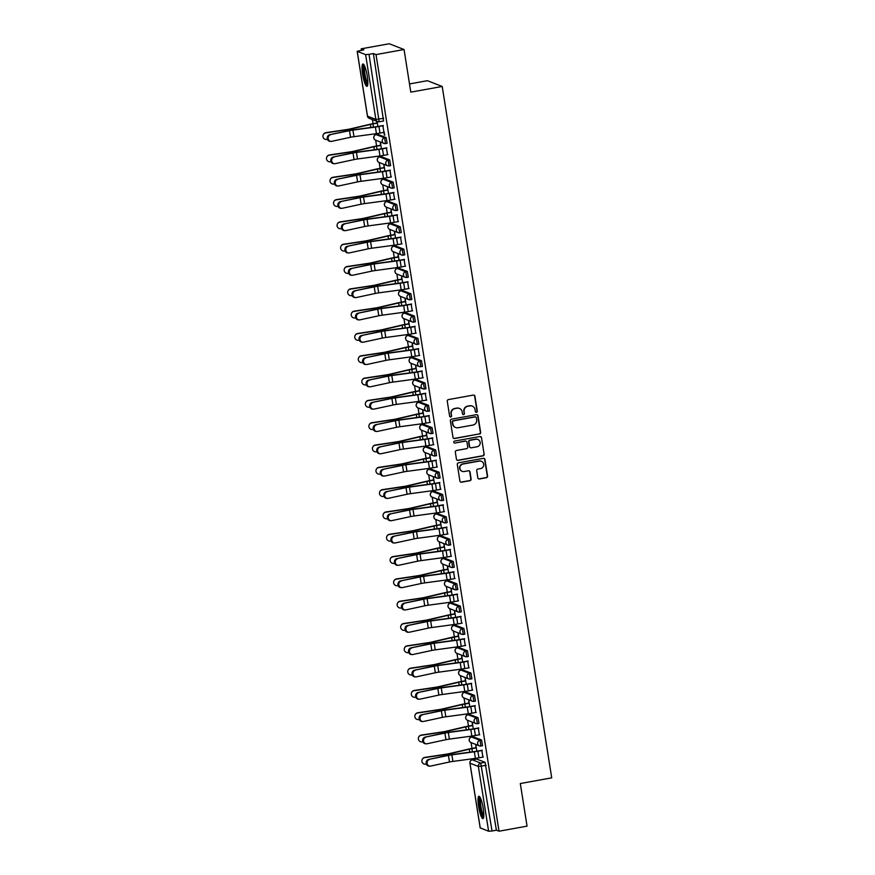 <?xml version="1.0" encoding="UTF-8"?>
<svg xmlns="http://www.w3.org/2000/svg" width="875" height="875" viewBox="0 0 875 875"><rect width="100%" height="100%" fill="white"/><g stroke="black" fill="none" stroke-linecap="round" stroke-linejoin="round"><path stroke-width="1.31" d="M476.481 412.322A1.006 0.973 111.3 0 0 477.291 411.163L474.928 396.255A1.433 1.4 111.3 0 0 473.32 395.095L448.438 399.591A1.433 1.4 111.3 0 0 447.267 401.242L449.63 416.161A1.006 0.973 111.3 0 0 450.756 416.97A1.006 0.973 111.3 0 0 451.566 415.811L451.259 413.875A4.572 4.463 111.3 0 1 454.978 408.592L457.056 408.209A4.572 4.463 111.3 0 1 462.186 411.906L462.492 413.842A1.006 0.973 111.3 0 0 463.619 414.641A1.006 0.973 111.3 0 0 464.428 413.492L464.122 411.556A4.572 4.463 111.3 0 1 467.841 406.262L469.908 405.891A4.572 4.463 111.3 0 1 475.048 409.588L475.355 411.512A1.006 0.973 111.3 0 0 476.481 412.322M475.814 412.202A1.006 0.973 111.3 0 0 476.995 411.053L474.633 396.134A1.433 1.4 111.3 0 0 473.911 395.117M450.1 416.85A1.006 0.973 111.3 0 0 451.27 415.691L451.259 413.875M462.952 414.52A1.006 0.973 111.3 0 0 464.133 413.372L464.122 411.556M481.042 745.97L482.53 745.719L481.556 739.987L473.058 736.75M477.498 723.658L478.997 723.406L478.023 717.675L469.514 714.438M473.966 701.345L475.464 701.094L474.491 695.362L465.981 692.125M470.433 679.033L471.931 678.781L470.958 673.05L462.448 669.812M466.9 656.72L468.398 656.469L467.425 650.748L458.916 647.5M463.367 634.408L464.855 634.156L463.892 628.436L455.383 625.188M459.834 612.095L461.322 611.844L460.359 606.123L451.85 602.875M456.302 589.783L457.789 589.531L456.816 583.811L448.317 580.562M452.769 567.47L454.256 567.219L453.283 561.498L444.784 558.25M449.236 545.158L450.723 544.917L449.75 539.186L441.252 535.938M445.703 522.845L447.191 522.605L446.217 516.873L437.719 513.625M442.159 500.544L443.658 500.292L442.684 494.561L434.186 491.312M438.627 478.231L440.125 477.98L439.152 472.248L430.642 469M435.094 455.919L436.592 455.667L435.619 449.936L427.109 446.688M431.561 433.606L433.059 433.355L432.086 427.623L423.577 424.375M428.028 411.294L429.516 411.042L428.553 405.311L420.044 402.073M424.495 388.981L425.983 388.73L425.02 382.998L416.511 379.761M420.962 366.669L422.45 366.417L421.488 360.686L412.978 357.448M417.43 344.356L418.917 344.105L417.944 338.373L409.445 335.136M413.897 322.044L415.384 321.792L414.411 316.061L405.913 312.823M410.364 299.731L411.852 299.48L410.878 293.748L402.38 290.511M406.831 277.419L408.319 277.167L407.345 271.436L398.847 268.198M403.288 255.106L404.786 254.855L403.812 249.134L395.303 245.886M399.755 232.794L401.253 232.542L400.28 226.822L391.77 223.573M396.222 210.481L397.72 210.23L396.747 204.509L388.237 201.261M392.689 188.169L394.188 187.917L393.214 182.197L384.705 178.948M389.156 165.856L390.644 165.616L389.681 159.884L381.172 156.636M385.623 143.544L387.111 143.303L386.148 137.572L377.639 134.323M367.248 76.059A11.364 2.133 -100.2 0 0 362.917 63.973A11.364 2.133 -100.2 0 0 362.622 74.266A11.364 2.133 -100.2 0 0 366.953 86.352A11.364 2.133 -100.2 0 0 367.248 76.059M483.23 808.347A11.364 2.133 -100.2 0 0 478.898 796.261A11.364 2.133 -100.2 0 0 478.614 806.553A11.364 2.133 -100.2 0 0 482.934 818.639A11.364 2.133 -100.2 0 0 483.23 808.347M477.816 477.816A1.433 1.4 111.3 0 0 479.423 478.975L486.413 477.717A1.433 1.4 111.3 0 0 487.572 476.066L484.947 459.495A1.433 1.4 111.3 0 0 483.339 458.336L458.445 462.831A1.433 1.4 111.3 0 0 457.286 464.483L459.911 481.053A1.433 1.4 111.3 0 0 461.519 482.202L469.952 480.681A1.433 1.4 111.3 0 0 471.111 479.03L469.995 471.942A1.433 1.4 111.3 0 0 468.387 470.783L464.198 471.538A3.828 3.73 111.3 0 1 459.889 467.425A3.828 3.73 111.3 0 1 463.017 464.034L479.402 461.07A3.828 3.73 111.3 0 1 483.722 465.183A3.828 3.73 111.3 0 1 480.583 468.584L477.859 469.077A1.433 1.4 111.3 0 0 476.7 470.728L477.816 477.816M357.23 51.363L367.5 116.145L375.878 119.416L365.619 54.622L357.175 51.308L363.825 49.831L361.2 48.814L389.244 43.75L404.053 49.525L410.802 92.137L442.214 86.472L551.72 777.853L520.308 783.53L527.056 826.142L499.023 831.206L376.02 54.578L373.395 53.561L369.031 54.348L379.148 121.767A2.909 2.844 111.3 0 1 377.639 121.625A2.909 2.909 0 0 0 379.214 121.778L383.578 120.991L379.269 121.745M404.053 49.525L376.02 54.578M479.489 434.055A1.433 1.4 111.3 0 0 480.648 432.403L478.034 415.833A1.433 1.4 111.3 0 0 476.427 414.684L451.533 419.169A1.433 1.4 111.3 0 0 450.373 420.82L452.998 437.391A1.433 1.4 111.3 0 0 454.606 438.55L479.194 433.934A1.433 1.4 111.3 0 0 480.353 432.283L477.728 415.723A1.433 1.4 111.3 0 0 477.017 414.706M481.491 437.664L484.116 454.234A1.433 1.4 111.3 0 1 482.945 455.886L458.062 460.381A1.433 1.4 111.3 0 1 456.455 459.222L455.328 452.134A1.433 1.4 111.3 0 1 456.488 450.483L466.583 448.656A1.433 1.4 111.3 0 0 467.742 447.005L466.998 442.302A1.433 1.4 111.3 0 0 465.402 441.142L454.891 443.045A1.006 0.973 111.3 0 1 453.753 441.962A1.006 0.973 111.3 0 1 454.573 441.077L479.883 436.516A1.433 1.4 111.3 0 1 481.491 437.664L484.116 454.234M476.591 759.062L485.089 762.3L480.725 763.087L492.034 830.977L488.622 831.25L480.222 827.859M361.2 48.814L361.441 50.258M372.411 119.591L373.067 123.681M374.675 133.886L374.883 135.144M375.681 140.186L376.6 145.994M378.219 156.198L378.416 157.456M379.214 162.498L380.133 168.306M381.752 178.511L381.948 179.769M382.747 184.811L383.666 190.619M385.284 200.823L385.481 202.081M386.28 207.123L387.198 212.931M388.817 223.136L389.014 224.394M389.812 229.436L390.731 235.244M392.35 245.448L392.547 246.695M393.345 251.748L394.264 257.545M395.883 267.761L396.08 269.008M396.878 274.061L397.797 279.858M399.416 290.073L399.613 291.32M400.411 296.373L401.33 302.17M402.948 312.375L403.145 313.633M403.944 318.686L404.873 324.483M406.481 334.688L406.678 335.945M407.488 340.998L408.406 346.795M410.014 357L410.222 358.258M411.02 363.311L411.939 369.108M413.547 379.312L413.755 380.57M414.553 385.613L415.472 391.42M417.091 401.625L417.287 402.883M418.086 407.925L419.005 413.733M420.623 423.938L420.82 425.195M421.619 430.238L422.537 436.045M424.156 446.25L424.353 447.508M425.152 452.55L426.07 458.358M427.689 468.562L427.886 469.82M428.684 474.863L429.603 480.67M431.222 490.875L431.419 492.133M432.217 497.175L433.136 502.983M434.755 513.188L434.952 514.445M435.75 519.487L436.669 525.295M438.288 535.5L438.484 536.758M439.283 541.8L440.202 547.608M441.82 557.812L442.017 559.07M442.827 564.112L443.745 569.92M445.353 580.125L445.561 581.383M446.359 586.425L447.278 592.233M448.886 602.438L449.094 603.695M449.892 608.737L450.811 614.545M452.43 624.75L452.627 625.997M453.425 631.05L454.344 636.858M455.962 647.062L456.159 648.309M456.958 653.363L457.877 659.159M459.495 669.375L459.692 670.622M460.491 675.675L461.409 681.472M463.028 691.677L463.225 692.934M464.023 697.987L464.942 703.784M466.561 713.989L466.758 715.247M467.556 720.3L468.475 726.097M470.094 736.302L470.291 737.559M471.089 742.613L472.008 748.409M473.627 758.614L473.78 759.544M409.5 83.934L427.405 80.697L442.214 86.472M499.023 831.206L496.398 830.189L492.034 830.977M365.619 54.622L369.031 54.348M383.961 132.377L384.803 135.067M384.398 135.144L382.878 125.573M387.494 154.678L386.422 147.886M381.413 148.794L380.417 142.45L380.45 145.294M391.027 176.991L389.955 170.198M384.956 171.106L383.95 164.762L383.983 167.606M394.559 199.303L393.488 192.511M388.489 193.408L387.483 187.075L387.516 189.919M398.092 221.616L397.02 214.823M392.022 215.72L391.016 209.387L391.048 212.231M401.625 243.928L400.553 237.136M395.555 238.033L394.548 231.7L394.581 234.544M405.158 266.241L404.086 259.448M399.087 260.345L398.081 254.013L398.114 256.856M408.691 288.553L407.619 281.761M402.62 282.658L401.614 276.325L401.647 279.169M412.234 310.866L411.152 304.073M406.153 304.97L405.147 298.638L405.18 301.481M415.767 333.178L414.684 326.386M409.686 327.283L408.68 320.939L408.723 323.794M419.3 355.491L418.217 348.698M413.219 349.595L412.223 343.252L412.256 346.106M422.833 377.803L421.75 371.011M416.752 371.908L415.756 365.564L415.789 368.419M426.366 400.116L425.294 393.323M420.295 394.22L419.289 387.877L419.322 390.731M429.898 422.428L428.827 415.636M423.828 416.533L422.822 410.189L422.855 413.044M433.431 444.741L432.359 437.948M427.361 438.845L426.355 432.502L426.387 435.345M436.964 467.053L435.892 460.261M430.894 461.158L429.888 454.814L429.92 457.658M440.497 489.366L439.425 482.573M434.427 483.47L433.42 477.127L433.453 479.97M444.03 511.678L442.958 504.886M437.959 505.783L436.953 499.439L436.986 502.283M447.573 533.98L446.491 527.188M441.492 528.095L440.486 521.752L440.519 524.595M451.106 556.292L450.023 549.5M445.025 550.408L444.019 544.064L444.052 546.908M454.639 578.605L453.556 571.812M448.558 572.72L447.552 566.377L447.595 569.22M458.172 600.917L457.089 594.125M452.091 595.022L451.095 588.689L451.128 591.533M461.705 623.23L460.633 616.438M455.623 617.334L454.628 611.002L454.661 613.845M465.238 645.542L464.166 638.75M459.167 639.647L458.161 633.314L458.194 636.158M468.77 667.855L467.698 661.062M462.7 661.959L461.694 655.627L461.727 658.47M472.303 690.167L471.231 683.375M466.233 684.272L465.227 677.939L465.259 680.783M475.836 712.48L474.764 705.688M469.766 706.584L468.759 700.252L468.792 703.095M479.369 734.792L478.297 728M473.298 728.897L472.292 722.553L472.325 725.408M482.902 757.105L481.83 750.312M476.831 751.209L475.825 744.866L475.858 747.72M376.633 121.231L376.917 122.981M377.88 126.481L377.081 121.406M496.398 830.189L485.089 762.3M373.395 53.561L383.578 120.991M472.139 406.066A4.572 4.463 111.3 0 0 469.613 405.781L469.908 405.891M463.827 411.447A4.572 4.463 111.3 0 1 467.545 406.153L469.613 405.781M459.277 408.384A4.572 4.463 111.3 0 0 456.761 408.1L457.056 408.209M450.964 413.766A4.572 4.463 111.3 0 1 454.683 408.472L456.761 408.1M453.72 438.408A1.433 1.4 111.3 0 0 454.311 438.43L479.194 433.934M476.339 417.725A1.006 0.973 111.3 0 0 475.213 416.916L453.37 420.864A1.006 0.973 111.3 0 0 452.55 422.023L452.878 424.058A4.572 4.463 111.3 0 0 458.008 427.755L472.948 425.053A4.572 4.463 111.3 0 0 476.656 419.759L476.339 417.725M475.584 416.927A1.006 0.973 111.3 0 0 474.917 416.806L475.213 416.916M455.492 427.459A4.572 4.463 111.3 0 1 452.583 423.938L452.255 421.903A1.006 0.973 111.3 0 1 453.075 420.744L474.917 416.806M457.177 460.239A1.433 1.4 111.3 0 0 457.767 460.261L482.65 455.766A1.433 1.4 111.3 0 0 483.809 454.114M465.992 441.164A1.433 1.4 111.3 0 0 465.106 441.033L454.891 443.045M477.061 446.764A3.828 3.73 111.3 0 0 477.859 439.447A3.828 3.73 111.3 0 0 475.869 439.261L470.094 440.3A1.433 1.4 111.3 0 0 468.934 441.952L469.678 446.655A1.433 1.4 111.3 0 0 471.286 447.803L477.061 446.764M477.706 439.392A3.828 3.73 111.3 0 0 475.573 439.141L475.869 439.261M470.4 447.672A1.433 1.4 111.3 0 1 469.383 446.534L468.639 441.831A1.433 1.4 111.3 0 1 469.798 440.18L475.573 439.141M481.195 437.555A1.433 1.4 111.3 0 0 480.473 436.538M481.228 461.213A3.828 3.73 111.3 0 0 479.106 460.961L479.402 461.07M462.077 471.286A3.828 3.73 111.3 0 1 462.722 463.914L479.106 460.961M460.633 482.07A1.433 1.4 111.3 0 0 461.223 482.092L469.656 480.572A1.433 1.4 111.3 0 0 470.816 478.92L469.689 471.822A1.433 1.4 111.3 0 0 468.978 470.805M478.537 478.833A1.433 1.4 111.3 0 0 479.128 478.855L486.106 477.597A1.433 1.4 111.3 0 0 487.277 475.945L484.652 459.375A1.433 1.4 111.3 0 0 483.93 458.358M323.28 134.673L323.4 134.433A3.347 3.325 26.9 0 1 325.872 132.661L325.752 132.902A3.347 3.325 -153.1 0 0 323.564 138.13A3.347 3.325 -153.1 0 0 326.791 139.475L327.502 139.366M377.355 123.123L372.958 123.922A7.284 0.82 -9 0 0 370.377 124.447L351.509 128.877A7.284 0.82 171 0 1 346.992 129.73L325.752 132.902M377.322 122.916L372.575 123.769A9.177 1.028 -9 0 0 369.316 124.436L350.459 128.866A5.392 0.602 171 0 1 347.113 129.5L325.872 132.661M330.586 134.772A3.347 2.986 93.7 0 0 331.625 141.345L350.525 137.277L349.486 130.692L329.722 134.717A3.347 2.986 -86.3 0 0 330.028 141.345L330.881 141.4M383.283 125.508L378.547 126.361A7.284 0.82 171 0 1 375.725 126.809L353.27 129.828A7.284 0.82 -9 0 0 348.622 130.637L329.722 134.717M383.327 125.716L378.93 126.514A9.177 1.028 171 0 1 375.386 127.072L352.92 130.102A5.392 0.602 -9 0 0 349.486 130.692M384.366 132.3L379.969 133.088A9.177 1.028 171 0 1 376.425 133.645L353.959 136.675A5.392 0.602 -9 0 0 350.525 137.277M326.812 156.986L326.933 156.745A3.347 3.325 26.9 0 1 329.405 154.973L329.284 155.214A3.347 3.325 -153.1 0 0 327.097 160.442A3.347 3.325 -153.1 0 0 330.323 161.787L331.034 161.678M380.887 145.436L376.491 146.234A7.284 0.82 -9 0 0 373.909 146.759L355.042 151.189A7.284 0.82 171 0 1 350.525 152.042L329.284 155.214M380.855 145.228L376.108 146.081A9.177 1.028 -9 0 0 372.848 146.748L353.992 151.178A5.392 0.602 171 0 1 350.645 151.812L329.405 154.973M330.345 179.287L330.466 179.058A3.347 3.325 26.9 0 1 332.938 177.286L332.817 177.516A3.347 3.325 -153.1 0 0 330.641 182.755A3.347 3.325 -153.1 0 0 333.856 184.1L334.567 183.991M384.42 167.748L380.023 168.547A7.284 0.82 -9 0 0 377.442 169.072L358.575 173.502A7.284 0.82 171 0 1 354.058 174.355L332.817 177.516M384.387 167.53L379.641 168.394A9.177 1.028 -9 0 0 376.381 169.061L357.525 173.491A5.392 0.602 171 0 1 354.178 174.125L332.938 177.286M333.878 201.6L333.998 201.37A3.347 3.325 26.9 0 1 336.47 199.598L336.35 199.828A3.347 3.325 -153.1 0 0 334.173 205.067A3.347 3.325 -153.1 0 0 337.389 206.412L338.1 206.303M387.953 190.061L383.556 190.848A7.284 0.82 -9 0 0 380.975 191.384L362.119 195.814A7.284 0.82 171 0 1 357.591 196.667L336.35 199.828M387.92 189.842L383.173 190.706A9.177 1.028 -9 0 0 379.914 191.373L361.058 195.803A5.392 0.602 171 0 1 357.711 196.438L336.47 199.598M367.73 84.645A9.833 1.837 79.8 0 1 366.384 82.928A9.833 1.837 79.8 0 1 363.814 72.428A9.833 1.837 79.8 0 1 364.241 65.297M364.733 66.336A9.111 1.706 -100.2 0 0 364.842 73.598A9.111 1.706 -100.2 0 0 367.073 82.206A9.111 1.706 -100.2 0 0 367.828 83.497M363.584 64.323A11.298 2.111 -100.2 0 0 363.65 73.248A11.298 2.111 -100.2 0 0 366.439 84.109A11.298 2.111 -100.2 0 0 367.467 85.794M483.722 816.933A9.833 1.837 79.8 0 1 482.377 815.216A9.833 1.837 79.8 0 1 479.806 804.716A9.833 1.837 79.8 0 1 480.222 797.584M480.714 798.623A9.111 1.706 -100.2 0 0 480.823 805.886A9.111 1.706 -100.2 0 0 483.055 814.494A9.111 1.706 -100.2 0 0 483.809 815.784M479.566 796.611A11.298 2.111 -100.2 0 0 479.631 805.536A11.298 2.111 -100.2 0 0 482.42 816.397A11.298 2.111 -100.2 0 0 483.448 818.081M334.119 157.084A3.347 2.986 93.7 0 0 335.158 163.658L354.058 159.578L353.019 153.005L333.255 157.03A3.347 2.986 -86.3 0 0 333.561 163.658L334.425 163.713M386.827 147.82L382.08 148.673A7.284 0.82 171 0 1 379.269 149.122L356.803 152.141A7.284 0.82 -9 0 0 352.155 152.95L333.255 157.03M386.859 148.028L382.463 148.827A9.177 1.028 171 0 1 378.919 149.384L356.453 152.414A5.392 0.602 -9 0 0 353.019 153.005M387.898 154.613L383.502 155.4A9.177 1.028 171 0 1 379.958 155.958L357.492 158.988A5.392 0.602 -9 0 0 354.058 159.578M337.652 179.397A3.347 2.986 93.7 0 0 338.691 185.97L357.591 181.891L356.552 175.317L336.788 179.342A3.347 2.986 -86.3 0 0 337.094 185.97L337.958 186.025M390.359 170.133L385.613 170.986A7.284 0.82 171 0 1 382.802 171.434L360.336 174.453A7.284 0.82 -9 0 0 355.688 175.263L336.788 179.342M390.392 170.341L385.995 171.139A9.177 1.028 171 0 1 382.452 171.697L359.986 174.716A5.392 0.602 -9 0 0 356.552 175.317M391.431 176.925L387.034 177.712A9.177 1.028 171 0 1 383.491 178.27L361.025 181.3A5.392 0.602 -9 0 0 357.591 181.891M341.184 201.709A3.347 2.986 93.7 0 0 342.223 208.283L361.123 204.203L360.084 197.63L340.32 201.655A3.347 2.986 -86.3 0 0 340.627 208.283L341.491 208.337M393.892 192.445L389.145 193.298A7.284 0.82 171 0 1 386.334 193.736L363.869 196.766A7.284 0.82 -9 0 0 359.22 197.575L340.32 201.655M393.925 192.653L389.528 193.452A9.177 1.028 171 0 1 385.984 194.009L363.519 197.028A5.392 0.602 -9 0 0 360.084 197.63M394.964 199.237L390.567 200.025A9.177 1.028 171 0 1 387.023 200.583L364.558 203.612A5.392 0.602 -9 0 0 361.123 204.203M337.422 223.912L337.531 223.683A3.347 3.325 26.9 0 1 340.003 221.911L339.883 222.141A3.347 3.325 -153.1 0 0 337.706 227.38A3.347 3.325 -153.1 0 0 340.922 228.725L341.633 228.616M391.486 212.373L387.089 213.161A7.284 0.82 -9 0 0 384.508 213.697L365.652 218.127A7.284 0.82 171 0 1 361.123 218.98L339.883 222.141M391.453 212.155L386.706 213.019A9.177 1.028 -9 0 0 383.447 213.686L364.591 218.116A5.392 0.602 171 0 1 361.244 218.75L340.003 221.911M340.955 246.225L341.064 245.995A3.347 3.325 26.9 0 1 343.536 244.223L343.416 244.453A3.347 3.325 -153.1 0 0 341.239 249.681A3.347 3.325 -153.1 0 0 344.455 251.038L345.166 250.928M395.019 234.686L390.633 235.473A7.284 0.82 -9 0 0 388.041 236.009L369.184 240.439A7.284 0.82 171 0 1 364.656 241.292L343.416 244.453M394.986 234.467L390.239 235.331A9.177 1.028 -9 0 0 386.98 235.998L368.123 240.428A5.392 0.602 171 0 1 364.777 241.062L343.536 244.223M344.717 224.022A3.347 2.986 93.7 0 0 345.756 230.595L364.667 226.516L363.617 219.942L343.864 223.967A3.347 2.986 -86.3 0 0 344.159 230.595L345.023 230.65M397.425 214.758L392.678 215.611A7.284 0.82 171 0 1 389.867 216.048L367.402 219.078A7.284 0.82 -9 0 0 362.764 219.887L343.864 223.967M397.458 214.966L393.061 215.764A9.177 1.028 171 0 1 389.517 216.322L367.052 219.341A5.392 0.602 -9 0 0 363.617 219.942M398.497 221.55L394.1 222.338A9.177 1.028 171 0 1 390.556 222.895L368.102 225.925A5.392 0.602 -9 0 0 364.667 226.516M348.25 246.334A3.347 2.986 93.7 0 0 349.3 252.908L368.2 248.828L367.15 242.255L347.397 246.269A3.347 2.986 -86.3 0 0 347.692 252.908L348.556 252.963M400.958 237.07L396.211 237.923A7.284 0.82 171 0 1 393.4 238.361L370.934 241.391A7.284 0.82 -9 0 0 366.297 242.2L347.397 246.269M400.991 237.278L396.594 238.077A9.177 1.028 171 0 1 393.05 238.634L370.584 241.653A5.392 0.602 -9 0 0 367.15 242.255M402.03 243.863L397.644 244.65A9.177 1.028 171 0 1 394.1 245.208L371.634 248.238A5.392 0.602 -9 0 0 368.2 248.828M344.487 268.538L344.608 268.308A3.347 3.325 26.9 0 1 347.069 266.536L346.948 266.766A3.347 3.325 -153.1 0 0 344.772 271.994A3.347 3.325 -153.1 0 0 347.998 273.35L348.698 273.241M398.552 256.998L394.166 257.786A7.284 0.82 -9 0 0 391.573 258.322L372.717 262.752A7.284 0.82 171 0 1 368.189 263.605L346.948 266.766M398.519 256.78L393.772 257.644A9.177 1.028 -9 0 0 390.513 258.311L371.656 262.741A5.392 0.602 171 0 1 368.309 263.364L347.069 266.536M348.02 290.85L348.141 290.62A3.347 3.325 26.9 0 1 350.602 288.848L350.481 289.078A3.347 3.325 -153.1 0 0 348.305 294.306A3.347 3.325 -153.1 0 0 351.531 295.662L352.242 295.553M402.084 279.311L397.698 280.098A7.284 0.82 -9 0 0 395.106 280.634L376.25 285.064A7.284 0.82 171 0 1 371.722 285.917L350.481 289.078M402.052 279.092L397.316 279.956A9.177 1.028 -9 0 0 394.056 280.623L375.189 285.053A5.392 0.602 171 0 1 371.842 285.677L350.602 288.848M351.553 313.162L351.673 312.933A3.347 3.325 26.9 0 1 354.134 311.161L354.025 311.391A3.347 3.325 -153.1 0 0 351.838 316.619A3.347 3.325 -153.1 0 0 355.064 317.975L355.775 317.866M405.628 301.623L401.231 302.411A7.284 0.82 -9 0 0 398.639 302.947L379.783 307.377A7.284 0.82 171 0 1 375.266 308.23L354.025 311.391M405.584 301.405L400.848 302.258A9.177 1.028 -9 0 0 397.589 302.936L378.722 307.366A5.392 0.602 171 0 1 375.375 307.989L354.134 311.161M355.086 335.475L355.206 335.245A3.347 3.325 26.9 0 1 357.667 333.473L357.558 333.703A3.347 3.325 -153.1 0 0 355.37 338.931A3.347 3.325 -153.1 0 0 358.597 340.288L359.308 340.178M409.161 323.936L404.764 324.723A7.284 0.82 -9 0 0 402.172 325.259L383.316 329.689A7.284 0.82 171 0 1 378.798 330.542L357.558 333.703M409.128 323.717L404.381 324.57A9.177 1.028 -9 0 0 401.122 325.248L382.255 329.678A5.392 0.602 171 0 1 378.908 330.302L357.667 333.473M358.619 357.788L358.739 357.558A3.347 3.325 26.9 0 1 361.211 355.786L361.091 356.016A3.347 3.325 -153.1 0 0 358.903 361.244A3.347 3.325 -153.1 0 0 362.13 362.6L362.841 362.491M412.694 346.248L408.297 347.036A7.284 0.82 -9 0 0 405.716 347.572L386.848 352.002A7.284 0.82 171 0 1 382.331 352.855L361.091 356.016M412.661 346.03L407.914 346.883A9.177 1.028 -9 0 0 404.655 347.561L385.798 351.991A5.392 0.602 171 0 1 382.452 352.614L361.211 355.786M362.152 380.1L362.272 379.87A3.347 3.325 26.9 0 1 364.744 378.098L364.623 378.328A3.347 3.325 -153.1 0 0 362.436 383.556A3.347 3.325 -153.1 0 0 365.662 384.913L366.373 384.803M416.227 368.55L411.83 369.348A7.284 0.82 -9 0 0 409.248 369.884L390.381 374.314A7.284 0.82 171 0 1 385.864 375.156L364.623 378.328M416.194 368.342L411.447 369.195A9.177 1.028 -9 0 0 408.188 369.863L389.331 374.303A5.392 0.602 171 0 1 385.984 374.927L364.744 378.098M365.684 402.413L365.805 402.183A3.347 3.325 26.9 0 1 368.277 400.411L368.156 400.641A3.347 3.325 -153.1 0 0 365.969 405.869A3.347 3.325 -153.1 0 0 369.195 407.214L369.906 407.116M419.759 390.863L415.363 391.661A7.284 0.82 -9 0 0 412.781 392.197L393.914 396.627A7.284 0.82 171 0 1 389.397 397.469L368.156 400.641M419.727 390.655L414.98 391.508A9.177 1.028 -9 0 0 411.72 392.175L392.864 396.616A5.392 0.602 171 0 1 389.517 397.239L368.277 400.411M369.217 424.725L369.338 424.495A3.347 3.325 26.9 0 1 371.809 422.723L371.689 422.953A3.347 3.325 -153.1 0 0 369.512 428.181A3.347 3.325 -153.1 0 0 372.728 429.527L373.439 429.428M423.292 413.175L418.895 413.973A7.284 0.82 -9 0 0 416.314 414.498L397.458 418.939A7.284 0.82 171 0 1 392.93 419.781L371.689 422.953M423.259 412.967L418.512 413.82A9.177 1.028 -9 0 0 415.253 414.487L396.397 418.928A5.392 0.602 171 0 1 393.05 419.552L371.809 422.723M351.783 268.647A3.347 2.986 93.7 0 0 352.833 275.22L371.733 271.141L370.683 264.567L350.93 268.581A3.347 2.986 -86.3 0 0 351.225 275.22L352.089 275.275M404.491 259.372L399.744 260.236A7.284 0.82 171 0 1 396.933 260.673L374.467 263.703A7.284 0.82 -9 0 0 369.83 264.512L350.93 268.581M404.523 259.591L400.127 260.378A9.177 1.028 171 0 1 396.583 260.947L374.117 263.966A5.392 0.602 -9 0 0 370.683 264.567M405.562 266.164L401.177 266.963A9.177 1.028 171 0 1 397.633 267.52L375.167 270.55A5.392 0.602 -9 0 0 371.733 271.141M355.316 290.948A3.347 2.986 93.7 0 0 356.366 297.533L375.266 293.453L374.227 286.88L354.462 290.894A3.347 2.986 -86.3 0 0 354.758 297.533L355.622 297.587M408.023 281.684L403.277 282.548A7.284 0.82 171 0 1 400.466 282.986L378 286.016A7.284 0.82 -9 0 0 373.363 286.814L354.462 290.894M408.056 281.903L403.67 282.691A9.177 1.028 171 0 1 400.116 283.248L377.661 286.278A5.392 0.602 -9 0 0 374.227 286.88M409.106 288.477L404.709 289.275A9.177 1.028 171 0 1 401.166 289.833L378.7 292.863A5.392 0.602 -9 0 0 375.266 293.453M358.859 313.261A3.347 2.986 93.7 0 0 359.898 319.845L378.798 315.766L377.759 309.192L357.995 313.206A3.347 2.986 -86.3 0 0 358.302 319.845L359.155 319.9M411.556 303.997L406.809 304.861A7.284 0.82 171 0 1 403.998 305.298L381.533 308.328A7.284 0.82 -9 0 0 376.895 309.127L357.995 313.206M411.589 304.216L407.203 305.003A9.177 1.028 171 0 1 403.659 305.561L381.194 308.591A5.392 0.602 -9 0 0 377.759 309.192M412.639 310.789L408.242 311.587A9.177 1.028 171 0 1 404.698 312.145L382.233 315.175A5.392 0.602 -9 0 0 378.798 315.766M362.392 335.573A3.347 2.986 93.7 0 0 363.431 342.158L382.331 338.078L381.292 331.494L361.528 335.519A3.347 2.986 -86.3 0 0 361.834 342.158L362.688 342.212M415.089 326.309L410.342 327.173A7.284 0.82 171 0 1 407.531 327.611L385.066 330.641A7.284 0.82 -9 0 0 380.428 331.439L361.528 335.519M415.122 326.528L410.736 327.316A9.177 1.028 171 0 1 407.192 327.873L384.727 330.903A5.392 0.602 -9 0 0 381.292 331.494M416.172 333.102L411.775 333.9A9.177 1.028 171 0 1 408.231 334.458L385.766 337.488A5.392 0.602 -9 0 0 382.331 338.078M365.925 357.886A3.347 2.986 93.7 0 0 366.964 364.47L385.864 360.391L384.825 353.806L365.061 357.831A3.347 2.986 -86.3 0 0 365.367 364.47L366.22 364.525M418.622 348.622L413.886 349.486A7.284 0.82 171 0 1 411.064 349.923L388.598 352.953A7.284 0.82 -9 0 0 383.961 353.752L365.061 357.831M418.666 348.841L414.269 349.628A9.177 1.028 171 0 1 410.725 350.186L388.259 353.216A5.392 0.602 -9 0 0 384.825 353.806M419.705 355.414L415.308 356.213A9.177 1.028 171 0 1 411.764 356.77L389.298 359.8A5.392 0.602 -9 0 0 385.864 360.391M369.458 380.198A3.347 2.986 93.7 0 0 370.497 386.783L389.397 382.703L388.358 376.119L368.594 380.144A3.347 2.986 -86.3 0 0 368.9 386.783L369.753 386.838M422.166 370.934L417.419 371.788A7.284 0.82 171 0 1 414.608 372.236L392.142 375.266A7.284 0.82 -9 0 0 387.494 376.064L368.594 380.144M422.198 371.153L417.802 371.941A9.177 1.028 171 0 1 414.258 372.498L391.792 375.528A5.392 0.602 -9 0 0 388.358 376.119M423.237 377.727L418.841 378.525A9.177 1.028 171 0 1 415.297 379.083L392.831 382.113A5.392 0.602 -9 0 0 389.397 382.703M372.991 402.511A3.347 2.986 93.7 0 0 374.03 409.095L392.93 405.016L391.891 398.431L372.127 402.456A3.347 2.986 -86.3 0 0 372.433 409.095L373.297 409.15M425.698 393.247L420.952 394.1A7.284 0.82 171 0 1 418.141 394.548L395.675 397.578A7.284 0.82 -9 0 0 391.027 398.377L372.127 402.456M425.731 393.466L421.334 394.253A9.177 1.028 171 0 1 417.791 394.811L395.325 397.841A5.392 0.602 -9 0 0 391.891 398.431M426.77 400.039L422.373 400.838A9.177 1.028 171 0 1 418.83 401.395L396.364 404.414A5.392 0.602 -9 0 0 392.93 405.016M376.523 424.823A3.347 2.986 93.7 0 0 377.562 431.408L396.463 427.328L395.423 420.744L375.659 424.769A3.347 2.986 -86.3 0 0 375.966 431.408L376.83 431.463M429.231 415.559L424.484 416.413A7.284 0.82 171 0 1 421.673 416.861L399.208 419.891A7.284 0.82 -9 0 0 394.559 420.689L375.659 424.769M429.264 415.778L424.867 416.566A9.177 1.028 171 0 1 421.323 417.123L398.858 420.153A5.392 0.602 -9 0 0 395.423 420.744M430.303 422.352L425.906 423.15A9.177 1.028 171 0 1 422.363 423.708L399.897 426.727A5.392 0.602 -9 0 0 396.463 427.328M372.761 447.038L372.87 446.797A3.347 3.325 26.9 0 1 375.342 445.036L375.222 445.266A3.347 3.325 -153.1 0 0 373.045 450.494A3.347 3.325 -153.1 0 0 376.261 451.839L376.972 451.741M426.825 435.488L422.428 436.286A7.284 0.82 -9 0 0 419.847 436.811L400.991 441.252A7.284 0.82 171 0 1 396.463 442.094L375.222 445.266M426.792 435.28L422.045 436.133A9.177 1.028 -9 0 0 418.786 436.8L399.93 441.241A5.392 0.602 171 0 1 396.583 441.864L375.342 445.036M376.294 469.35L376.403 469.109A3.347 3.325 26.9 0 1 378.875 467.337L378.755 467.578A3.347 3.325 -153.1 0 0 376.578 472.806A3.347 3.325 -153.1 0 0 379.794 474.152L380.505 474.053M430.358 457.8L425.972 458.598A7.284 0.82 -9 0 0 423.38 459.123L404.523 463.564A7.284 0.82 171 0 1 399.995 464.406L378.755 467.578M430.325 457.592L425.578 458.445A9.177 1.028 -9 0 0 422.319 459.113L403.462 463.542A5.392 0.602 171 0 1 400.116 464.177L378.875 467.337M379.827 491.662L379.947 491.422A3.347 3.325 26.9 0 1 382.408 489.65L382.287 489.891A3.347 3.325 -153.1 0 0 380.111 495.119A3.347 3.325 -153.1 0 0 383.338 496.464L384.038 496.366M433.891 480.112L429.505 480.911A7.284 0.82 -9 0 0 426.912 481.436L408.056 485.866A7.284 0.82 171 0 1 403.528 486.719L382.287 489.891M433.858 479.905L429.111 480.758A9.177 1.028 -9 0 0 425.852 481.425L406.995 485.855A5.392 0.602 171 0 1 403.648 486.489L382.408 489.65M383.359 513.975L383.48 513.734A3.347 3.325 26.9 0 1 385.941 511.962L385.82 512.203A3.347 3.325 -153.1 0 0 383.644 517.431A3.347 3.325 -153.1 0 0 386.87 518.777L387.57 518.678M437.423 502.425L433.038 503.223A7.284 0.82 -9 0 0 430.445 503.748L411.589 508.178A7.284 0.82 171 0 1 407.061 509.031L385.82 512.203M437.391 502.217L432.644 503.07A9.177 1.028 -9 0 0 429.395 503.738L410.528 508.167A5.392 0.602 171 0 1 407.181 508.802L385.941 511.962M386.892 536.288L387.012 536.047A3.347 3.325 26.9 0 1 389.473 534.275L389.353 534.516A3.347 3.325 -153.1 0 0 387.177 539.744A3.347 3.325 -153.1 0 0 390.403 541.089L391.114 540.98M440.967 524.737L436.57 525.536A7.284 0.82 -9 0 0 433.978 526.061L415.122 530.491A7.284 0.82 171 0 1 410.605 531.344L389.353 534.516M440.923 524.53L436.188 525.383A9.177 1.028 -9 0 0 432.928 526.05L414.061 530.48A5.392 0.602 171 0 1 410.714 531.114L389.473 534.275M390.425 558.6L390.545 558.359A3.347 3.325 26.9 0 1 393.006 556.587L392.897 556.828A3.347 3.325 -153.1 0 0 390.709 562.056A3.347 3.325 -153.1 0 0 393.936 563.402L394.647 563.292M444.5 547.05L440.103 547.848A7.284 0.82 -9 0 0 437.511 548.373L418.655 552.803A7.284 0.82 171 0 1 414.137 553.656L392.897 556.828M444.467 546.842L439.72 547.695A9.177 1.028 -9 0 0 436.461 548.363L417.594 552.792A5.392 0.602 171 0 1 414.247 553.427L393.006 556.587M393.958 580.902L394.078 580.672A3.347 3.325 26.9 0 1 396.539 578.9L396.43 579.13A3.347 3.325 -153.1 0 0 394.242 584.369A3.347 3.325 -153.1 0 0 397.469 585.714L398.18 585.605M448.033 569.362L443.636 570.15A7.284 0.82 -9 0 0 441.044 570.686L422.188 575.116A7.284 0.82 171 0 1 417.67 575.969L396.43 579.13M448 569.144L443.253 570.008A9.177 1.028 -9 0 0 439.994 570.675L421.138 575.105A5.392 0.602 171 0 1 417.791 575.739L396.539 578.9M397.491 603.214L397.611 602.984A3.347 3.325 26.9 0 1 400.083 601.212L399.963 601.442A3.347 3.325 -153.1 0 0 397.775 606.681A3.347 3.325 -153.1 0 0 401.002 608.027L401.712 607.917M451.566 591.675L447.169 592.462A7.284 0.82 -9 0 0 444.588 592.998L425.72 597.428A7.284 0.82 171 0 1 421.203 598.281L399.963 601.442M451.533 591.456L446.786 592.32A9.177 1.028 -9 0 0 443.527 592.987L424.67 597.417A5.392 0.602 171 0 1 421.323 598.052L400.083 601.212M401.023 625.527L401.144 625.297A3.347 3.325 26.9 0 1 403.616 623.525L403.495 623.755A3.347 3.325 -153.1 0 0 401.308 628.994A3.347 3.325 -153.1 0 0 404.534 630.339L405.245 630.23M455.098 613.988L450.702 614.775A7.284 0.82 -9 0 0 448.12 615.311L429.253 619.741A7.284 0.82 171 0 1 424.736 620.594L403.495 623.755M455.066 613.769L450.319 614.633A9.177 1.028 -9 0 0 447.059 615.3L428.203 619.73A5.392 0.602 171 0 1 424.856 620.364L403.616 623.525M404.556 647.839L404.677 647.609A3.347 3.325 26.9 0 1 407.148 645.837L407.028 646.067A3.347 3.325 -153.1 0 0 404.852 651.295A3.347 3.325 -153.1 0 0 408.067 652.652L408.778 652.542M458.631 636.3L454.234 637.087A7.284 0.82 -9 0 0 451.653 637.623L432.786 642.053A7.284 0.82 171 0 1 428.269 642.906L407.028 646.067M458.598 636.081L453.852 636.945A9.177 1.028 -9 0 0 450.592 637.613L431.736 642.042A5.392 0.602 171 0 1 428.389 642.677L407.148 645.837M408.089 670.152L408.209 669.922A3.347 3.325 26.9 0 1 410.681 668.15L410.561 668.38A3.347 3.325 -153.1 0 0 408.384 673.608A3.347 3.325 -153.1 0 0 411.6 674.964L412.311 674.855M462.164 658.612L457.767 659.4A7.284 0.82 -9 0 0 455.186 659.936L436.33 664.366A7.284 0.82 171 0 1 431.802 665.219L410.561 668.38M462.131 658.394L457.384 659.258A9.177 1.028 -9 0 0 454.125 659.925L435.269 664.355A5.392 0.602 171 0 1 431.922 664.978L410.681 668.15M411.633 692.464L411.742 692.234A3.347 3.325 26.9 0 1 414.214 690.462L414.094 690.692A3.347 3.325 -153.1 0 0 411.917 695.92A3.347 3.325 -153.1 0 0 415.133 697.277L415.844 697.167M465.697 680.925L461.3 681.712A7.284 0.82 -9 0 0 458.719 682.248L439.863 686.678A7.284 0.82 171 0 1 435.334 687.531L414.094 690.692M465.664 680.706L460.917 681.559A9.177 1.028 -9 0 0 457.658 682.237L438.802 686.667A5.392 0.602 171 0 1 435.455 687.291L414.214 690.462M415.166 714.777L415.275 714.547A3.347 3.325 26.9 0 1 417.747 712.775L417.627 713.005A3.347 3.325 -153.1 0 0 415.45 718.233A3.347 3.325 -153.1 0 0 418.666 719.589L419.377 719.48M469.23 703.238L464.844 704.025A7.284 0.82 -9 0 0 462.252 704.561L443.395 708.991A7.284 0.82 171 0 1 438.867 709.844L417.627 713.005M469.197 703.019L464.45 703.872A9.177 1.028 -9 0 0 461.191 704.55L442.334 708.98A5.392 0.602 171 0 1 438.988 709.603L417.747 712.775M418.698 737.089L418.819 736.859A3.347 3.325 26.9 0 1 421.28 735.088L421.159 735.317A3.347 3.325 -153.1 0 0 418.983 740.545A3.347 3.325 -153.1 0 0 422.209 741.902L422.909 741.792M472.762 725.55L468.377 726.338A7.284 0.82 -9 0 0 465.784 726.873L446.928 731.303A7.284 0.82 171 0 1 442.4 732.156L421.159 735.317M472.73 725.331L467.983 726.184A9.177 1.028 -9 0 0 464.723 726.862L445.867 731.292A5.392 0.602 171 0 1 442.52 731.916L421.28 735.088M422.231 759.402L422.352 759.172A3.347 3.325 26.9 0 1 424.812 757.4L424.692 757.63A3.347 3.325 -153.1 0 0 422.516 762.858A3.347 3.325 -153.1 0 0 425.742 764.214L426.453 764.105M476.295 747.862L471.909 748.65A7.284 0.82 -9 0 0 469.317 749.186L450.461 753.616A7.284 0.82 171 0 1 445.933 754.469L424.692 757.63M476.262 747.644L471.527 748.497A9.177 1.028 -9 0 0 468.267 749.175L449.4 753.605A5.392 0.602 171 0 1 446.053 754.228L424.812 757.4M380.056 447.136A3.347 2.986 93.7 0 0 381.095 453.72L399.995 449.641L398.956 443.056L379.192 447.081A3.347 2.986 -86.3 0 0 379.498 453.709L380.363 453.775M432.764 437.872L428.017 438.725A7.284 0.82 171 0 1 425.206 439.173L402.741 442.203A7.284 0.82 -9 0 0 398.103 443.002L379.192 447.081M432.797 438.091L428.4 438.878A9.177 1.028 171 0 1 424.856 439.436L402.391 442.466A5.392 0.602 -9 0 0 398.956 443.056M433.836 444.664L429.439 445.462A9.177 1.028 171 0 1 425.895 446.02L403.43 449.039A5.392 0.602 -9 0 0 399.995 449.641M383.589 469.448A3.347 2.986 93.7 0 0 384.628 476.033L403.539 471.953L402.489 465.369L382.736 469.394A3.347 2.986 -86.3 0 0 383.031 476.022L383.895 476.087M436.297 460.184L431.55 461.037A7.284 0.82 171 0 1 428.739 461.486L406.273 464.516A7.284 0.82 -9 0 0 401.636 465.314L382.736 469.394M436.33 460.392L431.933 461.191A9.177 1.028 171 0 1 428.389 461.748L405.923 464.778A5.392 0.602 -9 0 0 402.489 465.369M437.369 466.977L432.983 467.764A9.177 1.028 171 0 1 429.439 468.333L406.973 471.352A5.392 0.602 -9 0 0 403.539 471.953M387.122 491.761A3.347 2.986 93.7 0 0 388.172 498.345L407.072 494.266L406.022 487.681L386.269 491.706A3.347 2.986 -86.3 0 0 386.564 498.334L387.428 498.4M439.83 482.497L435.083 483.35A7.284 0.82 171 0 1 432.272 483.798L409.806 486.817A7.284 0.82 -9 0 0 405.169 487.627L386.269 491.706M439.863 482.705L435.466 483.503A9.177 1.028 171 0 1 431.922 484.061L409.456 487.091A5.392 0.602 -9 0 0 406.022 487.681M440.902 489.289L436.516 490.077A9.177 1.028 171 0 1 432.972 490.634L410.506 493.664A5.392 0.602 -9 0 0 407.072 494.266M390.655 514.073A3.347 2.986 93.7 0 0 391.705 520.647L410.605 516.578L409.555 509.994L389.802 514.019A3.347 2.986 -86.3 0 0 390.097 520.647L390.961 520.702M443.363 504.809L438.616 505.662A7.284 0.82 171 0 1 435.805 506.111L413.339 509.13A7.284 0.82 -9 0 0 408.702 509.939L389.802 514.019M443.395 505.017L438.998 505.816A9.177 1.028 171 0 1 435.455 506.373L412.989 509.403A5.392 0.602 -9 0 0 409.555 509.994M444.434 511.602L440.048 512.389A9.177 1.028 171 0 1 436.505 512.947L414.039 515.977A5.392 0.602 -9 0 0 410.605 516.578M394.198 536.386A3.347 2.986 93.7 0 0 395.238 542.959L414.137 538.88L413.098 532.306L393.334 536.331A3.347 2.986 -86.3 0 0 393.63 542.959L394.494 543.014M446.895 527.122L442.148 527.975A7.284 0.82 171 0 1 439.338 528.423L416.872 531.442A7.284 0.82 -9 0 0 412.234 532.252L393.334 536.331M446.928 527.33L442.542 528.128A9.177 1.028 171 0 1 438.998 528.686L416.533 531.716A5.392 0.602 -9 0 0 413.098 532.306M447.978 533.914L443.581 534.702A9.177 1.028 171 0 1 440.037 535.259L417.572 538.289A5.392 0.602 -9 0 0 414.137 538.88M397.731 558.698A3.347 2.986 93.7 0 0 398.77 565.272L417.67 561.192L416.631 554.619L396.867 558.644A3.347 2.986 -86.3 0 0 397.173 565.272L398.027 565.327M450.428 549.434L445.681 550.288A7.284 0.82 171 0 1 442.87 550.736L420.405 553.755A7.284 0.82 -9 0 0 415.767 554.564L396.867 558.644M450.461 549.642L446.075 550.441A9.177 1.028 171 0 1 442.531 550.998L420.066 554.028A5.392 0.602 -9 0 0 416.631 554.619M451.511 556.227L447.114 557.014A9.177 1.028 171 0 1 443.57 557.572L421.105 560.602A5.392 0.602 -9 0 0 417.67 561.192M401.264 581.011A3.347 2.986 93.7 0 0 402.303 587.584L421.203 583.505L420.164 576.931L400.4 580.956A3.347 2.986 -86.3 0 0 400.706 587.584L401.559 587.639M453.961 571.747L449.225 572.6A7.284 0.82 171 0 1 446.403 573.037L423.938 576.067A7.284 0.82 -9 0 0 419.3 576.877L400.4 580.956M453.994 571.955L449.608 572.753A9.177 1.028 171 0 1 446.064 573.311L423.598 576.33A5.392 0.602 -9 0 0 420.164 576.931M455.044 578.539L450.647 579.327A9.177 1.028 171 0 1 447.103 579.884L424.637 582.914A5.392 0.602 -9 0 0 421.203 583.505M404.797 603.323A3.347 2.986 93.7 0 0 405.836 609.897L424.736 605.817L423.697 599.244L403.933 603.269A3.347 2.986 -86.3 0 0 404.239 609.897L405.092 609.952M457.494 594.059L452.758 594.912A7.284 0.82 171 0 1 449.936 595.35L427.481 598.38A7.284 0.82 -9 0 0 422.833 599.189L403.933 603.269M457.537 594.267L453.141 595.066A9.177 1.028 171 0 1 449.597 595.623L427.131 598.642A5.392 0.602 -9 0 0 423.697 599.244M458.577 600.852L454.18 601.639A9.177 1.028 171 0 1 450.636 602.197L428.17 605.227A5.392 0.602 -9 0 0 424.736 605.817M408.33 625.636A3.347 2.986 93.7 0 0 409.369 632.209L428.269 628.13L427.23 621.556L407.466 625.57A3.347 2.986 -86.3 0 0 407.772 632.209L408.636 632.264M461.037 616.372L456.291 617.225A7.284 0.82 171 0 1 453.48 617.663L431.014 620.692A7.284 0.82 -9 0 0 426.366 621.502L407.466 625.57M461.07 616.58L456.673 617.378A9.177 1.028 171 0 1 453.13 617.936L430.664 620.955A5.392 0.602 -9 0 0 427.23 621.556M462.109 623.164L457.713 623.952A9.177 1.028 171 0 1 454.169 624.509L431.703 627.539A5.392 0.602 -9 0 0 428.269 628.13M411.863 647.948A3.347 2.986 93.7 0 0 412.902 654.522L431.802 650.442L430.762 643.869L410.998 647.883A3.347 2.986 -86.3 0 0 411.305 654.522L412.169 654.577M464.57 638.673L459.823 639.538A7.284 0.82 171 0 1 457.012 639.975L434.547 643.005A7.284 0.82 -9 0 0 429.898 643.814L410.998 647.883M464.603 638.892L460.206 639.691A9.177 1.028 171 0 1 456.662 640.248L434.197 643.267A5.392 0.602 -9 0 0 430.762 643.869M465.642 645.477L461.245 646.264A9.177 1.028 171 0 1 457.702 646.822L435.236 649.852A5.392 0.602 -9 0 0 431.802 650.442M415.395 670.261A3.347 2.986 93.7 0 0 416.434 676.834L435.334 672.755L434.295 666.181L414.531 670.195A3.347 2.986 -86.3 0 0 414.837 676.834L415.702 676.889M468.103 660.986L463.356 661.85A7.284 0.82 171 0 1 460.545 662.288L438.08 665.317A7.284 0.82 -9 0 0 433.431 666.116L414.531 670.195M468.136 661.205L463.739 661.992A9.177 1.028 171 0 1 460.195 662.561L437.73 665.58A5.392 0.602 -9 0 0 434.295 666.181M469.175 667.778L464.778 668.577A9.177 1.028 171 0 1 461.234 669.134L438.769 672.164A5.392 0.602 -9 0 0 435.334 672.755M418.928 692.562A3.347 2.986 93.7 0 0 419.967 699.147L438.878 695.067L437.828 688.494L418.075 692.508A3.347 2.986 -86.3 0 0 418.37 699.147L419.234 699.202M471.636 683.298L466.889 684.163A7.284 0.82 171 0 1 464.078 684.6L441.613 687.63A7.284 0.82 -9 0 0 436.975 688.428L418.075 692.508M471.669 683.517L467.272 684.305A9.177 1.028 171 0 1 463.728 684.862L441.262 687.892A5.392 0.602 -9 0 0 437.828 688.494M472.708 690.091L468.311 690.889A9.177 1.028 171 0 1 464.767 691.447L442.312 694.477A5.392 0.602 -9 0 0 438.878 695.067M422.461 714.875A3.347 2.986 93.7 0 0 423.511 721.459L442.411 717.38L441.361 710.806L421.608 714.82A3.347 2.986 -86.3 0 0 421.903 721.459L422.767 721.514M475.169 705.611L470.422 706.475A7.284 0.82 171 0 1 467.611 706.913L445.145 709.942A7.284 0.82 -9 0 0 440.508 710.741L421.608 714.82M475.202 705.83L470.805 706.617A9.177 1.028 171 0 1 467.261 707.175L444.795 710.205A5.392 0.602 -9 0 0 441.361 710.806M476.241 712.403L471.855 713.202A9.177 1.028 171 0 1 468.311 713.759L445.845 716.789A5.392 0.602 -9 0 0 442.411 717.38M425.994 737.188A3.347 2.986 93.7 0 0 427.044 743.772L445.944 739.692L444.894 733.108L425.141 737.133A3.347 2.986 -86.3 0 0 425.436 743.772L426.3 743.827M478.702 727.923L473.955 728.788A7.284 0.82 171 0 1 471.144 729.225L448.678 732.255A7.284 0.82 -9 0 0 444.041 733.053L425.141 737.133M478.734 728.142L474.338 728.93A9.177 1.028 171 0 1 470.794 729.488L448.328 732.517A5.392 0.602 -9 0 0 444.894 733.108M479.773 734.716L475.387 735.514A9.177 1.028 171 0 1 471.844 736.072L449.378 739.102A5.392 0.602 -9 0 0 445.944 739.692M429.527 759.5A3.347 2.986 93.7 0 0 430.577 766.084L449.477 762.005L448.438 755.42L428.673 759.445A3.347 2.986 -86.3 0 0 428.969 766.084L429.833 766.139M482.234 750.236L477.488 751.1A7.284 0.82 171 0 1 474.677 751.538L452.211 754.567A7.284 0.82 -9 0 0 447.573 755.366L428.673 759.445M482.267 750.455L477.881 751.242A9.177 1.028 171 0 1 474.327 751.8L451.872 754.83A5.392 0.602 -9 0 0 448.438 755.42M483.317 757.028L478.92 757.827A9.177 1.028 171 0 1 475.377 758.384L452.911 761.414A5.392 0.602 -9 0 0 449.477 762.005M471.505 737.034L480.003 740.272L480.911 745.992A2.909 2.844 -68.7 0 1 477.641 743.641A2.909 2.844 -68.7 0 1 480.003 740.272L481.556 739.987M473.178 736.728L471.625 737.002A2.909 2.844 111.3 0 0 469.263 740.37A2.909 2.844 -68.7 0 0 471.023 742.58L479.402 745.85A2.909 2.909 0 0 0 480.977 746.003L482.53 745.719M467.961 714.722L476.47 717.959L477.378 723.68A2.909 2.844 -68.7 0 1 474.108 721.328A2.909 2.844 -68.7 0 1 476.47 717.959L478.023 717.675M469.645 714.416L468.092 714.689A2.909 2.844 111.3 0 0 465.73 718.058A2.909 2.844 -68.7 0 0 467.491 720.267L475.869 723.538A2.909 2.909 0 0 0 477.444 723.691L478.997 723.406M464.428 692.409L472.938 695.647L473.845 701.367A2.909 2.844 -68.7 0 1 470.575 699.016A2.909 2.844 -68.7 0 1 472.938 695.647L474.491 695.362M466.113 692.103L464.559 692.377A2.909 2.844 111.3 0 0 462.197 695.745A2.909 2.844 -68.7 0 0 463.958 697.955L472.336 701.225A2.909 2.909 0 0 0 473.911 701.378L475.464 701.094M460.895 670.097L469.405 673.334L470.312 679.055A2.909 2.844 -68.7 0 1 467.042 676.703A2.909 2.844 -68.7 0 1 469.405 673.334L470.958 673.05M462.569 669.791L461.027 670.064A2.909 2.844 111.3 0 0 458.664 673.433A2.909 2.844 -68.7 0 0 460.414 675.642L468.803 678.913A2.909 2.909 0 0 0 470.378 679.066L471.931 678.781M457.363 647.784L465.872 651.022L466.78 656.742A2.909 2.844 -68.7 0 1 463.509 654.391A2.909 2.844 -68.7 0 1 465.872 651.022L467.425 650.748M459.036 647.478L457.494 647.752A2.909 2.844 111.3 0 0 455.131 651.12A2.909 2.844 -68.7 0 0 456.881 653.33L465.27 656.6A2.909 2.909 0 0 0 466.845 656.753L468.398 656.469M453.83 625.472L462.339 628.709L463.247 634.43A2.909 2.844 -68.7 0 1 459.977 632.078A2.909 2.844 -68.7 0 1 462.339 628.709L463.892 628.436M455.503 625.166L453.961 625.45A2.909 2.844 111.3 0 0 451.587 628.819A2.909 2.844 -68.7 0 0 453.348 631.017L461.738 634.287A2.909 2.909 0 0 0 463.312 634.441L464.855 634.156M450.297 603.159L458.806 606.397L459.714 612.117A2.909 2.844 -68.7 0 1 456.444 609.766A2.909 2.844 -68.7 0 1 458.806 606.397L460.359 606.123M451.97 602.853L450.428 603.138A2.909 2.844 111.3 0 0 448.055 606.506A2.909 2.844 -68.7 0 0 449.816 608.705L458.205 611.975A2.909 2.909 0 0 0 459.78 612.128L461.322 611.844M446.764 580.847L455.273 584.084L456.181 589.805A2.909 2.844 -68.7 0 1 452.911 587.453A2.909 2.844 -68.7 0 1 455.273 584.084L456.816 583.811M448.438 580.541L446.884 580.825A2.909 2.844 111.3 0 0 444.522 584.194A2.909 2.844 -68.7 0 0 446.283 586.392L454.661 589.663A2.909 2.909 0 0 0 456.247 589.816L457.789 589.531M443.231 558.534L451.741 561.772L452.648 567.492A2.909 2.844 -68.7 0 1 449.378 565.141A2.909 2.844 -68.7 0 1 451.741 561.772L453.283 561.498M444.905 558.228L443.352 558.512A2.909 2.844 111.3 0 0 440.989 561.881A2.909 2.844 -68.7 0 0 442.75 564.091L451.128 567.35A2.909 2.909 0 0 0 452.703 567.503L454.256 567.219M439.698 536.222L448.208 539.459L449.105 545.18A2.909 2.844 -68.7 0 1 445.834 542.828A2.909 2.844 -68.7 0 1 448.208 539.459L449.75 539.186M441.372 535.916L439.819 536.2A2.909 2.844 111.3 0 0 437.456 539.569A2.909 2.844 -68.7 0 0 439.217 541.778L447.595 545.038A2.909 2.909 0 0 0 449.17 545.191L450.723 544.917M436.166 513.909L444.675 517.147L445.572 522.867A2.909 2.844 -68.7 0 1 442.302 520.516A2.909 2.844 -68.7 0 1 444.675 517.147L446.217 516.873M437.839 513.603L436.286 513.887A2.909 2.844 111.3 0 0 433.923 517.256A2.909 2.844 -68.7 0 0 435.684 519.466L444.062 522.725A2.909 2.909 0 0 0 445.637 522.878L447.191 522.605M432.622 491.597L441.131 494.834L442.039 500.566A2.909 2.844 -68.7 0 1 438.769 498.203A2.909 2.844 -68.7 0 1 441.131 494.834L442.684 494.561M434.306 491.291L432.753 491.575A2.909 2.844 111.3 0 0 430.391 494.944A2.909 2.844 -68.7 0 0 432.152 497.153L440.53 500.412A2.909 2.909 0 0 0 442.105 500.566L443.658 500.292M429.089 469.284L437.598 472.533L438.506 478.253A2.909 2.844 -68.7 0 1 435.236 475.902A2.909 2.844 -68.7 0 1 437.598 472.533L439.152 472.248M430.773 468.978L429.22 469.263A2.909 2.844 111.3 0 0 426.858 472.631A2.909 2.844 -68.7 0 0 428.619 474.841L436.997 478.1A2.909 2.909 0 0 0 438.572 478.253L440.125 477.98M425.556 446.972L434.066 450.22L434.973 455.941A2.909 2.844 -68.7 0 1 431.703 453.589A2.909 2.844 -68.7 0 1 434.066 450.22L435.619 449.936M427.241 446.666L425.688 446.95A2.909 2.844 111.3 0 0 423.325 450.319A2.909 2.844 -68.7 0 0 425.086 452.528L433.464 455.788A2.909 2.909 0 0 0 435.039 455.941L436.592 455.667M422.023 424.659L430.533 427.908L431.441 433.628A2.909 2.844 -68.7 0 1 428.17 431.277A2.909 2.844 -68.7 0 1 430.533 427.908L432.086 427.623M423.697 424.353L422.155 424.637A2.909 2.844 111.3 0 0 419.792 428.006A2.909 2.844 -68.7 0 0 421.542 430.216L429.931 433.475A2.909 2.909 0 0 0 431.506 433.628L433.059 433.355M418.491 402.347L427 405.595L427.908 411.316A2.909 2.844 -68.7 0 1 424.637 408.964A2.909 2.844 -68.7 0 1 427 405.595L428.553 405.311M420.164 402.052L418.622 402.325A2.909 2.844 111.3 0 0 416.248 405.694A2.909 2.844 -68.7 0 0 418.009 407.903L426.398 411.173A2.909 2.909 0 0 0 427.973 411.316L429.516 411.042M414.958 380.034L423.467 383.283L424.375 389.003A2.909 2.844 -68.7 0 1 421.105 386.652A2.909 2.844 -68.7 0 1 423.467 383.283L425.02 382.998M416.631 379.739L415.089 380.012A2.909 2.844 111.3 0 0 412.716 383.381A2.909 2.844 -68.7 0 0 414.477 385.591L422.866 388.861A2.909 2.909 0 0 0 424.441 389.014L425.983 388.73M411.425 357.733L419.934 360.97L420.842 366.691A2.909 2.844 -68.7 0 1 417.572 364.339A2.909 2.844 -68.7 0 1 419.934 360.97L421.488 360.686M413.098 357.427L411.545 357.7A2.909 2.844 111.3 0 0 409.183 361.069A2.909 2.844 -68.7 0 0 410.944 363.278L419.333 366.548A2.909 2.909 0 0 0 420.908 366.702L422.45 366.417M407.892 335.42L416.402 338.658L417.309 344.378A2.909 2.844 -68.7 0 1 414.039 342.027A2.909 2.844 -68.7 0 1 416.402 338.658L417.944 338.373M409.566 335.114L408.013 335.387A2.909 2.844 111.3 0 0 405.65 338.756A2.909 2.844 -68.7 0 0 407.411 340.966L415.789 344.236A2.909 2.909 0 0 0 417.375 344.389L418.917 344.105M404.359 313.108L412.869 316.345L413.777 322.066A2.909 2.844 -68.7 0 1 410.495 319.714A2.909 2.844 -68.7 0 1 412.869 316.345L414.411 316.061M406.033 312.802L404.48 313.075A2.909 2.844 111.3 0 0 402.117 316.444A2.909 2.844 -68.7 0 0 403.878 318.653L412.256 321.923A2.909 2.909 0 0 0 413.831 322.077L415.384 321.792M400.827 290.795L409.336 294.033L410.233 299.753A2.909 2.844 -68.7 0 1 406.962 297.402A2.909 2.844 -68.7 0 1 409.336 294.033L410.878 293.748M402.5 290.489L400.947 290.762A2.909 2.844 111.3 0 0 398.584 294.131A2.909 2.844 -68.7 0 0 400.345 296.341L408.723 299.611A2.909 2.909 0 0 0 410.298 299.764L411.852 299.48M397.294 268.483L405.792 271.72L406.7 277.441A2.909 2.844 -68.7 0 1 403.43 275.089A2.909 2.844 -68.7 0 1 405.792 271.72L407.345 271.436M398.967 268.177L397.414 268.45A2.909 2.844 111.3 0 0 395.052 271.819A2.909 2.844 -68.7 0 0 396.812 274.028L405.191 277.298A2.909 2.909 0 0 0 406.766 277.452L408.319 277.167M393.75 246.17L402.259 249.408L403.167 255.128A2.909 2.844 -68.7 0 1 399.897 252.777A2.909 2.844 -68.7 0 1 402.259 249.408L403.812 249.134M395.434 245.864L393.881 246.137A2.909 2.844 111.3 0 0 391.519 249.506A2.909 2.844 -68.7 0 0 393.28 251.716L401.658 254.986A2.909 2.909 0 0 0 403.233 255.139L404.786 254.855M390.217 223.858L398.727 227.095L399.634 232.816A2.909 2.844 -68.7 0 1 396.364 230.464A2.909 2.844 -68.7 0 1 398.727 227.095L400.28 226.822M391.902 223.552L390.348 223.836A2.909 2.844 111.3 0 0 387.986 227.205A2.909 2.844 -68.7 0 0 389.747 229.403L398.125 232.673A2.909 2.909 0 0 0 399.7 232.827L401.253 232.542M386.684 201.545L395.194 204.783L396.102 210.503A2.909 2.844 -68.7 0 1 392.831 208.152A2.909 2.844 -68.7 0 1 395.194 204.783L396.747 204.509M388.358 201.239L386.816 201.523A2.909 2.844 111.3 0 0 384.453 204.892A2.909 2.844 -68.7 0 0 386.203 207.091L394.592 210.361A2.909 2.909 0 0 0 396.167 210.514L397.72 210.23M383.152 179.233L391.661 182.47L392.569 188.191A2.909 2.844 -68.7 0 1 389.298 185.839A2.909 2.844 -68.7 0 1 391.661 182.47L393.214 182.197M384.825 178.927L383.283 179.211A2.909 2.844 111.3 0 0 380.92 182.58A2.909 2.844 -68.7 0 0 382.67 184.778L391.059 188.048A2.909 2.909 0 0 0 392.634 188.202L394.188 187.917M379.619 156.92L388.128 160.158L389.036 165.878A2.909 2.844 -68.7 0 1 385.766 163.527A2.909 2.844 -68.7 0 1 388.128 160.158L389.681 159.884M381.292 156.614L379.75 156.898A2.909 2.844 111.3 0 0 377.377 160.267A2.909 2.844 -68.7 0 0 379.137 162.477L387.527 165.736A2.909 2.909 0 0 0 389.102 165.889L390.644 165.616M376.086 134.608L384.595 137.845L385.503 143.566A2.909 2.844 -68.7 0 1 382.233 141.214A2.909 2.844 -68.7 0 1 384.595 137.845L386.148 137.572M377.759 134.302L376.217 134.586A2.909 2.844 111.3 0 0 373.844 137.955A2.909 2.844 -68.7 0 0 375.605 140.164L383.994 143.423A2.909 2.909 0 0 0 385.569 143.577L387.111 143.303M476.711 759.041L472.347 759.828L480.725 763.087A2.909 2.844 -68.7 0 0 478.363 766.456L469.973 763.197L480.244 827.98M488.622 831.25L478.363 766.456L486.139 765.395M383.655 118.344L375.878 119.416A2.909 2.844 111.3 0 0 377.639 121.625L369.261 118.355A2.909 2.844 111.3 0 1 367.5 116.145L367.478 116.025M472.216 759.85L472.347 759.828A2.909 2.844 -68.7 0 0 469.973 763.197L469.963 763.066M372.958 123.922L373.461 127.116M346.992 129.73L347.178 130.944M351.509 128.877L351.695 130.058M370.377 124.447L370.847 127.466M379.969 133.088L378.93 126.514M353.959 136.675L352.92 130.102M376.425 133.645L375.386 127.072M376.491 146.234L376.994 149.417M350.525 152.042L350.722 153.256M355.042 151.189L355.239 152.37M373.909 146.759L374.38 149.778M380.023 168.547L380.538 171.73M354.058 174.355L354.255 175.569M358.575 173.502L358.772 174.683M377.442 169.072L377.912 172.091M383.556 190.848L384.07 194.042M357.591 196.667L357.788 197.881M362.119 195.814L362.305 196.995M380.975 191.384L381.456 194.403M383.502 155.4L382.463 148.827M357.492 158.988L356.453 152.414M379.958 155.958L378.919 149.384M387.034 177.712L385.995 171.139M361.025 181.3L359.986 174.716M383.491 178.27L382.452 171.697M390.567 200.025L389.528 193.452M364.558 203.612L363.519 197.028M387.023 200.583L385.984 194.009M387.089 213.161L387.603 216.355M361.123 218.98L361.32 220.194M365.652 218.127L365.838 219.308M384.508 213.697L384.989 216.716M390.633 235.473L391.136 238.667M364.656 241.292L364.853 242.506M369.184 240.439L369.37 241.62M388.041 236.009L388.522 239.017M394.1 222.338L393.061 215.764M368.102 225.925L367.052 219.341M390.556 222.895L389.517 216.322M397.644 244.65L396.594 238.077M371.634 248.238L370.584 241.653M394.1 245.208L393.05 238.634M394.166 257.786L394.669 260.98M368.189 263.605L368.386 264.819M372.717 262.752L372.903 263.933M391.573 258.322L392.055 261.33M397.698 280.098L398.202 283.292M371.722 285.917L371.919 287.131M376.25 285.064L376.436 286.245M395.106 280.634L395.588 283.642M401.231 302.411L401.734 305.605M375.266 308.23L375.452 309.444M379.783 307.377L379.969 308.558M398.639 302.947L399.12 305.955M404.764 324.723L405.267 327.917M378.798 330.542L378.984 331.756M383.316 329.689L383.502 330.87M402.172 325.259L402.653 328.267M408.297 347.036L408.8 350.23M382.331 352.855L382.517 354.069M386.848 352.002L387.034 353.183M405.716 347.572L406.186 350.58M411.83 369.348L412.333 372.542M385.864 375.156L386.05 376.381M390.381 374.314L390.567 375.495M409.248 369.884L409.719 372.892M415.363 391.661L415.866 394.855M389.397 397.469L389.594 398.694M393.914 396.627L394.111 397.808M412.781 392.197L413.252 395.205M418.895 413.973L419.409 417.167M392.93 419.781L393.127 421.006M397.458 418.939L397.644 420.12M416.314 414.498L416.784 417.517M401.177 266.963L400.127 260.378M375.167 270.55L374.117 263.966M397.633 267.52L396.583 260.947M404.709 289.275L403.67 282.691M378.7 292.863L377.661 286.278M401.166 289.833L400.116 283.248M408.242 311.587L407.203 305.003M382.233 315.175L381.194 308.591M404.698 312.145L403.659 305.561M411.775 333.9L410.736 327.316M385.766 337.488L384.727 330.903M408.231 334.458L407.192 327.873M415.308 356.213L414.269 349.628M389.298 359.8L388.259 353.216M411.764 356.77L410.725 350.186M418.841 378.525L417.802 371.941M392.831 382.113L391.792 375.528M415.297 379.083L414.258 372.498M422.373 400.838L421.334 394.253M396.364 404.414L395.325 397.841M418.83 401.395L417.791 394.811M425.906 423.15L424.867 416.566M399.897 426.727L398.858 420.153M422.363 423.708L421.323 417.123M422.428 436.286L422.942 439.48M396.463 442.094L396.659 443.308M400.991 441.252L401.177 442.433M419.847 436.811L420.328 439.83M425.972 458.598L426.475 461.792M399.995 464.406L400.192 465.62M404.523 463.564L404.709 464.745M423.38 459.123L423.861 462.142M429.505 480.911L430.008 484.105M403.528 486.719L403.725 487.933M408.056 485.866L408.242 487.058M426.912 481.436L427.394 484.455M433.038 503.223L433.541 506.417M407.061 509.031L407.258 510.245M411.589 508.178L411.775 509.37M430.445 503.748L430.927 506.767M436.57 525.536L437.073 528.73M410.605 531.344L410.791 532.558M415.122 530.491L415.308 531.672M433.978 526.061L434.459 529.08M440.103 547.848L440.606 551.031M414.137 553.656L414.323 554.87M418.655 552.803L418.841 553.984M437.511 548.373L437.992 551.392M443.636 570.15L444.139 573.344M417.67 575.969L417.856 577.183M422.188 575.116L422.373 576.297M441.044 570.686L441.525 573.705M447.169 592.462L447.672 595.656M421.203 598.281L421.389 599.495M425.72 597.428L425.906 598.609M444.588 592.998L445.058 596.017M450.702 614.775L451.205 617.969M424.736 620.594L424.933 621.808M429.253 619.741L429.45 620.922M448.12 615.311L448.591 618.319M454.234 637.087L454.748 640.281M428.269 642.906L428.466 644.12M432.786 642.053L432.983 643.234M451.653 637.623L452.123 640.631M457.767 659.4L458.281 662.594M431.802 665.219L431.998 666.433M436.33 664.366L436.516 665.547M455.186 659.936L455.667 662.944M461.3 681.712L461.814 684.906M435.334 687.531L435.531 688.745M439.863 686.678L440.048 687.859M458.719 682.248L459.2 685.256M464.844 704.025L465.347 707.219M438.867 709.844L439.064 711.058M443.395 708.991L443.581 710.172M462.252 704.561L462.733 707.569M468.377 726.338L468.88 729.531M442.4 732.156L442.597 733.37M446.928 731.303L447.114 732.484M465.784 726.873L466.266 729.881M471.909 748.65L472.413 751.844M445.933 754.469L446.13 755.683M450.461 753.616L450.647 754.797M469.317 749.186L469.798 752.194M429.439 445.462L428.4 438.878M403.43 449.039L402.391 442.466M425.895 446.02L424.856 439.436M432.983 467.764L431.933 461.191M406.973 471.352L405.923 464.778M429.439 468.333L428.389 461.748M436.516 490.077L435.466 483.503M410.506 493.664L409.456 487.091M432.972 490.634L431.922 484.061M440.048 512.389L438.998 505.816M414.039 515.977L412.989 509.403M436.505 512.947L435.455 506.373M443.581 534.702L442.542 528.128M417.572 538.289L416.533 531.716M440.037 535.259L438.998 528.686M447.114 557.014L446.075 550.441M421.105 560.602L420.066 554.028M443.57 557.572L442.531 550.998M450.647 579.327L449.608 572.753M424.637 582.914L423.598 576.33M447.103 579.884L446.064 573.311M454.18 601.639L453.141 595.066M428.17 605.227L427.131 598.642M450.636 602.197L449.597 595.623M457.713 623.952L456.673 617.378M431.703 627.539L430.664 620.955M454.169 624.509L453.13 617.936M461.245 646.264L460.206 639.691M435.236 649.852L434.197 643.267M457.702 646.822L456.662 640.248M464.778 668.577L463.739 661.992M438.769 672.164L437.73 665.58M461.234 669.134L460.195 662.561M468.311 690.889L467.272 684.305M442.312 694.477L441.262 687.892M464.767 691.447L463.728 684.862M471.855 713.202L470.805 706.617M445.845 716.789L444.795 710.205M468.311 713.759L467.261 707.175M475.387 735.514L474.338 728.93M449.378 739.102L448.328 732.517M471.844 736.072L470.794 729.488M478.92 757.827L477.881 751.242M452.911 761.414L451.872 754.83M475.377 758.384L474.327 751.8M473.113 736.717L471.559 737.002A2.909 2.909 0 0 0 471.023 742.58M469.58 714.405L468.027 714.689A2.909 2.909 0 0 0 467.491 720.267M466.047 692.092L464.494 692.377A2.909 2.909 0 0 0 463.958 697.955M462.514 669.78L460.961 670.064A2.909 2.909 0 0 0 460.414 675.642M458.97 647.467L457.428 647.752A2.909 2.909 0 0 0 456.881 653.33M455.438 625.155L453.895 625.439A2.909 2.909 0 0 0 453.348 631.017M451.905 602.842L450.363 603.127A2.909 2.909 0 0 0 449.816 608.705M448.372 580.53L446.83 580.814A2.909 2.909 0 0 0 446.283 586.392M444.839 558.217L443.286 558.502A2.909 2.909 0 0 0 442.75 564.091M441.306 535.905L439.753 536.189A2.909 2.909 0 0 0 439.217 541.778M437.773 513.603L436.22 513.877A2.909 2.909 0 0 0 435.684 519.466M434.241 491.291L432.688 491.564A2.909 2.909 0 0 0 432.152 497.153M430.708 468.978L429.155 469.252A2.909 2.909 0 0 0 428.619 474.841M427.175 446.666L425.622 446.939A2.909 2.909 0 0 0 425.086 452.528M423.642 424.353L422.089 424.627A2.909 2.909 0 0 0 421.542 430.216M420.098 402.041L418.556 402.314A2.909 2.909 0 0 0 418.009 407.903M416.566 379.728L415.023 380.002A2.909 2.909 0 0 0 414.477 385.591M413.033 357.416L411.491 357.689A2.909 2.909 0 0 0 410.944 363.278M409.5 335.103L407.947 335.387A2.909 2.909 0 0 0 407.411 340.966M405.967 312.791L404.414 313.075A2.909 2.909 0 0 0 403.878 318.653M402.434 290.478L400.881 290.762A2.909 2.909 0 0 0 400.345 296.341M398.902 268.166L397.348 268.45A2.909 2.909 0 0 0 396.812 274.028M395.369 245.853L393.816 246.137A2.909 2.909 0 0 0 393.28 251.716M391.836 223.541L390.283 223.825A2.909 2.909 0 0 0 389.747 229.403M388.303 201.228L386.75 201.513A2.909 2.909 0 0 0 386.203 207.091M384.759 178.916L383.217 179.2A2.909 2.909 0 0 0 382.67 184.778M381.227 156.603L379.684 156.887A2.909 2.909 0 0 0 379.137 162.477M377.694 134.291L376.152 134.575A2.909 2.909 0 0 0 375.605 140.164M476.645 759.03L472.281 759.817A2.909 2.909 0 0 0 469.919 763.142L480.178 827.936M357.175 51.308L367.434 116.102A2.909 2.909 0 0 0 369.261 118.355"/></g></svg>

